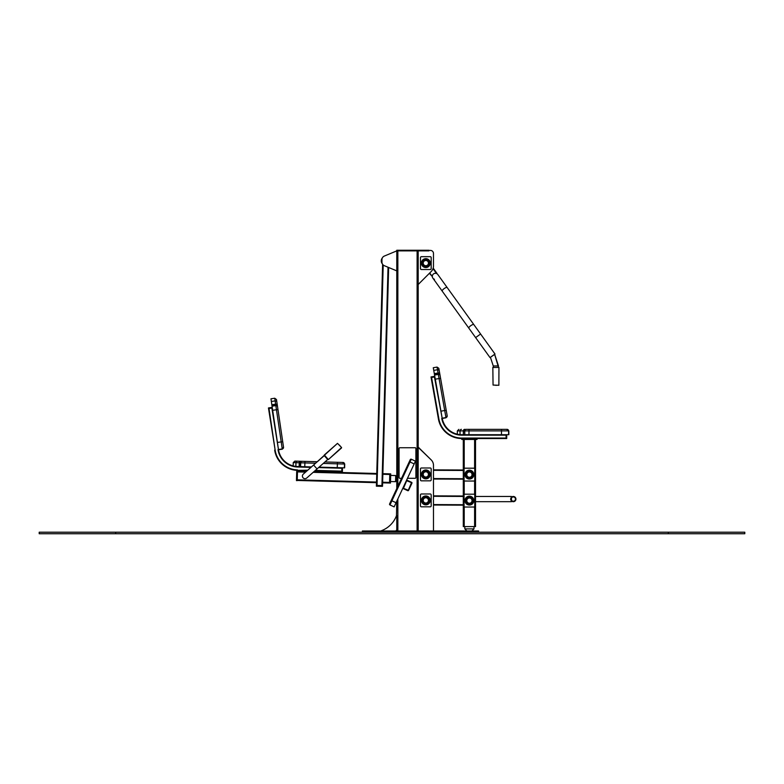 <?xml version="1.0" encoding="UTF-8"?>
<svg xmlns="http://www.w3.org/2000/svg" width="784" height="784" viewBox="0 0 784 784"><rect width="100%" height="100%" fill="white"/><g stroke="black" fill="none" stroke-linecap="round" stroke-linejoin="round"><path stroke-width="1.18" d="M362.384 530.984L362.384 532.209L362.384 530.984L478.583 530.984L478.583 532.209M396.782 530.984L396.782 530.219A0.764 0.764 0 0 0 396.018 530.984M381.494 530.984L381.494 530.68A25.617 25.617 0 0 0 396.479 515.696L396.782 501.201M396.782 488.54L396.782 250.88L430.416 250.419A3.058 3.058 0 0 1 433.483 253.477L433.483 266.06A7.644 7.644 0 0 1 431.239 271.46L418.186 284.514L418.186 250.88L396.782 250.88L384.307 256.074A3.822 3.822 0 0 0 381.955 259.602L381.955 262.15A3.822 3.822 0 0 0 384.307 265.678L396.782 270.882L388.648 267.491L382.543 485.59L376.398 485.423L376.379 486.188L382.494 486.354L382.514 485.59M433.483 469.861L463.295 469.998L433.483 469.861L433.483 465.343A7.644 7.644 0 0 0 431.239 459.943L418.186 447.321L418.186 530.984L418.186 250.88L428.887 250.88L428.887 250.263L418.186 250.263L418.186 250.88M433.483 465.343L433.483 530.984L433.483 505.023L463.295 505.17M433.483 495.851L463.295 495.998L433.483 495.851L433.483 479.034L463.295 479.171L433.483 479.034M431.239 459.943L418.186 447.105M428.966 250.419L430.416 250.419M433.483 253.477L433.483 266.06M403.035 487.795A0.608 0.608 0 0 0 403.329 488.608L407.768 490.676A0.608 0.608 0 0 0 408.582 490.382L411.933 483.179A0.608 0.608 0 0 0 411.639 482.366L407.21 480.298A0.608 0.608 0 0 0 406.396 480.592M403.456 488.334L406.671 480.719L411.512 482.64L408.297 490.255L403.456 488.334M396.782 515.696L396.782 530.219M418.186 250.263L396.782 250.263L396.782 250.88M463.295 438.53L463.295 526.603L475.525 526.603L475.525 501.682L511.482 501.682L511.482 496.478L475.525 496.478L475.525 439.452L461.766 439.452L461.766 438.53L506.709 438.53L506.709 434.708M475.525 526.603L475.525 439.452L477.054 439.452L477.054 438.53M510.639 499.173L510.737 499.79M515.901 499.349A2.597 2.597 0 0 0 512.256 496.703A2.597 2.597 0 0 0 511.785 501.182A2.597 2.597 0 0 0 515.901 499.349A2.597 2.597 0 0 0 512.256 496.703A2.597 2.597 0 0 0 511.785 501.182A2.597 2.597 0 0 0 515.901 499.349M471.703 531.189L473.997 528.896L473.997 526.603M433.993 393.823L434.503 396.675M433.748 370.391L437.511 369.734L437.041 367.079L433.278 367.735L442.186 418.284L434.434 376.967L431.572 377.467L438.873 418.872A23.236 23.236 0 0 0 461.766 438.07L506.092 438.07M431.122 377.545L438.423 418.95A23.696 23.696 0 0 0 461.766 438.53L461.766 438.07M442.186 418.284A19.874 19.874 0 0 0 461.766 434.708L508.836 434.708L508.836 430.886L506.533 429.358L507.307 429.358M442.264 418.45A19.874 19.874 0 0 0 457.346 434.199L457.346 430.886L508.6 430.886A1.529 1.529 90 0 0 507.072 429.358L505.807 429.358M431.131 377.555L431.024 376.957L431.131 377.555L434.895 376.888M431.024 376.957L434.787 376.291M506.092 434.708L506.092 438.53M447.184 415.785L445.939 417.558L442.176 418.225L445.939 417.558A1.529 1.529 170 0 0 447.184 415.785L438.815 368.313L446.214 410.306L444.704 410.512L445.988 417.794L447.223 416.02M446.998 414.716L447.135 415.52M463.354 434.708L463.599 430.886A1.529 1.45 -90 0 1 465.049 429.358L464.716 429.358A1.529 1.362 -90 0 0 463.354 430.886L463.354 434.708M501.456 434.708L501.515 429.358L469.008 429.358L507.072 429.358L508.6 430.886L508.6 434.708L508.836 430.886M464.785 434.708L464.785 430.886A1.529 1.45 -90 0 1 466.235 429.358L469.018 429.358L468.95 434.708M429.397 273.302L432.298 276.556A3.077 3.077 0 0 1 436.521 273.518L433.199 268.108L436.894 273.253M490.02 357.592L494.978 354.025L480.592 334.013L475.623 337.59L490.02 357.592M434.454 279.28A3.058 3.058 0 0 1 432.886 278.153L432.886 278.153A3.058 3.058 0 0 1 433.581 273.881A3.058 3.058 0 0 1 437.854 274.576L447.184 287.552L437.854 274.576M498.487 367.402L494.606 354.29M493.293 367.471L493.273 365.981L498.467 365.912L494.675 354.388L490.392 357.328M496.497 385.316L495.733 385.326M498.487 366.951L498.947 367.402L492.832 367.48L493.058 385.062L498.869 385.287L498.947 367.402L492.832 367.48L493.283 367.01M407.455 478.309L415.128 478.309A0.764 0.764 0 0 0 415.892 477.544L415.892 448.497A0.764 0.764 0 0 0 415.128 447.733L399.84 447.733A0.764 0.764 0 0 0 399.076 448.497L399.076 477.544A0.764 0.764 0 0 0 399.84 478.309L401.555 478.309M430.269 269.529A0.921 0.921 0 0 0 431.18 268.608L431.18 257.603A0.921 0.921 0 0 0 430.269 256.682L421.4 256.682A0.921 0.921 0 0 0 420.479 257.603L420.479 268.608A0.921 0.921 0 0 0 421.4 269.529L430.269 269.529M425.83 267.54A4.43 4.43 0 0 1 421.998 260.886A4.43 4.43 0 0 1 429.671 260.886A4.43 4.43 0 0 1 425.83 267.54A4.43 4.43 0 0 1 421.998 260.886A4.43 4.43 0 0 1 429.671 260.886A4.43 4.43 0 0 1 425.83 267.54A4.43 4.43 0 0 1 421.998 260.886A4.43 4.43 0 0 1 429.671 260.886A4.43 4.43 0 0 1 425.83 267.54M430.269 480.837A0.921 0.921 0 0 0 431.18 479.916L431.18 468.91A0.921 0.921 0 0 0 430.269 467.989L421.4 467.989A0.921 0.921 0 0 0 420.479 468.91L420.479 479.916A0.921 0.921 0 0 0 421.4 480.837L430.269 480.837M425.83 478.848A4.43 4.43 0 0 1 421.998 472.193A4.43 4.43 0 0 1 429.671 472.193A4.43 4.43 0 0 1 425.83 478.848A4.43 4.43 0 0 1 421.998 472.193A4.43 4.43 0 0 1 429.671 472.193A4.43 4.43 0 0 1 425.83 478.848A4.43 4.43 0 0 1 421.998 472.193A4.43 4.43 0 0 1 429.671 472.193A4.43 4.43 0 0 1 425.83 478.848M430.269 506.827A0.921 0.921 0 0 0 431.18 505.905L431.18 494.9A0.921 0.921 0 0 0 430.269 493.979L421.4 493.979A0.921 0.921 0 0 0 420.479 494.9L420.479 505.905A0.921 0.921 0 0 0 421.4 506.827L430.269 506.827M425.83 504.837A4.43 4.43 0 0 1 421.998 498.183A4.43 4.43 0 0 1 429.671 498.183A4.43 4.43 0 0 1 425.83 504.837A4.43 4.43 0 0 1 421.998 498.183A4.43 4.43 0 0 1 429.671 498.183A4.43 4.43 0 0 1 425.83 504.837M473.84 481.033A0.921 0.921 0 0 0 474.761 480.122L474.761 469.116A0.921 0.921 0 0 0 473.84 468.195L464.971 468.195A0.921 0.921 0 0 0 464.059 469.116L464.059 480.122A0.921 0.921 0 0 0 464.971 481.033L473.84 481.033M469.41 479.053A4.43 4.43 0 0 1 465.569 472.399A4.43 4.43 0 0 1 473.252 472.399A4.43 4.43 0 0 1 469.41 479.053A4.43 4.43 0 0 1 465.569 472.399A4.43 4.43 0 0 1 473.252 472.399A4.43 4.43 0 0 1 469.41 479.053A4.43 4.43 0 0 1 465.569 472.399A4.43 4.43 0 0 1 473.252 472.399A4.43 4.43 0 0 1 469.41 479.053M473.84 507.032A0.921 0.921 0 0 0 474.761 506.111L474.761 495.106A0.921 0.921 0 0 0 473.84 494.185L464.971 494.185A0.921 0.921 0 0 0 464.059 495.106L464.059 506.111A0.921 0.921 0 0 0 464.971 507.032L473.84 507.032M469.41 505.043A4.43 4.43 0 0 1 465.569 498.389A4.43 4.43 0 0 1 473.252 498.389A4.43 4.43 0 0 1 469.41 505.043A4.43 4.43 0 0 1 465.569 498.389A4.43 4.43 0 0 1 473.252 498.389A4.43 4.43 0 0 1 469.41 505.043M390.461 483.062L389.54 483.032L390.461 483.062L390.716 473.889L382.876 473.673L388.648 267.491M390.716 474.046L389.795 474.016L389.54 483.032L390.461 482.905M382.817 264.58L376.761 473.497L313.855 471.743L376.761 473.497M376.506 482.67L297.234 480.455L376.506 482.67L376.379 486.188M382.612 264.571L376.428 485.423M382.621 482.836L389.54 483.032L382.621 482.836L382.543 485.59M297.44 471.282L297.469 470.361L297.44 471.282L306.23 471.527M302.399 476.006A2.597 2.597 0 0 1 303.281 474.134A2.597 2.597 0 0 0 303.045 477.799A2.597 2.597 0 0 0 306.72 478.024L327.712 459.522L324.272 455.631L317.334 461.737L304.966 461.394L317.334 461.737M382.308 263.767A4.508 4.508 0 0 1 382.308 257.995M382.112 263.228A4.361 4.361 0 0 1 382.112 258.524M297.234 480.308L296.46 480.592L297.224 480.612L297.489 471.282M389.805 473.859L382.876 473.673M297.479 471.449L296.715 471.419L297.479 471.449M296.47 480.288L296.715 471.419M339.501 445.155L340.001 445.733M297.469 470.361L307.24 470.635L297.469 470.361A23.696 23.696 0 0 1 274.684 450.134A23.696 23.696 0 0 0 297.469 470.361L307.749 470.194M271.362 401.467L275.145 400.908L274.753 398.243L270.97 398.801L278.467 449.575L271.872 408.052L269 408.474L275.135 450.065A23.236 23.236 0 0 0 297.479 469.9M272.332 407.994L268.549 408.552L275.135 450.065M278.467 449.575L278.467 449.575A19.874 19.874 0 0 0 297.577 466.539L311.444 466.931M314.864 470.851L342.392 471.615M271.881 404.995L275.664 404.436L275.841 405.602L282.24 448.948L278.457 449.506L282.269 449.193L278.496 449.742A19.874 19.874 0 0 0 293.167 465.912M268.549 408.552L268.461 407.945L272.234 407.386M341.883 467.783L341.785 471.292M342.5 467.803L342.402 471.311M277.409 442.441L282.71 441.715L277.967 409.562L283.485 446.949M283.524 447.213L283.524 447.213A1.529 1.529 171.6 0 1 282.24 448.948L283.524 447.213M274.753 398.243L276.487 399.526L277.967 409.562L272.665 410.287M319.068 467.146L344.627 467.862L344.735 464.04L342.481 462.442L343.255 462.462A1.529 1.529 91.6 0 1 343.274 462.491M278.016 449.644A20.335 20.335 0 0 0 297.557 466.999L299.41 466.588L299.517 462.776L315.648 463.226M323.273 463.432L344.499 464.03L344.392 467.852L344.499 464.03A1.529 1.529 91.6 0 0 343.01 462.462L342.745 462.452M324.958 461.952L343.01 462.462L324.958 461.952M304.966 461.394L301.007 461.286L304.966 461.394L304.76 466.745M293.167 465.921L293.255 462.599L294.833 461.11L301.007 461.286A1.529 1.45 -88.4 0 0 299.517 462.776L299.263 462.766A1.529 1.362 -88.4 0 1 300.674 461.276M343.01 462.462L344.735 464.04M396.733 477.427L396.665 479.867M389.815 504.847A0.764 0.764 0 0 1 389.609 503.926L391.226 500.466L389.609 503.926A0.764 0.764 0 0 0 389.971 504.945L389.609 503.926L389.971 504.945L389.609 503.926L389.971 504.945L389.609 503.926L389.971 504.945L394.136 506.885L389.971 504.945L389.609 503.926L391.226 500.466L389.864 503.377M394.136 506.885L415.461 461.159L411.296 459.218A0.764 0.764 0 0 0 410.287 459.591L391.226 500.466L391.912 500.79L411.296 459.218M396.067 502.73L391.912 500.79L389.971 504.945A0.764 0.764 0 0 1 389.609 503.926L389.971 504.945A0.764 0.764 0 0 1 389.824 504.857M744.8 532.209L39.2 532.209L39.2 533.737L744.8 533.737L744.8 532.209M475.525 532.209L475.525 530.984M365.442 532.209L365.442 530.984M397.851 530.984L397.851 498.908M397.851 486.247L397.851 250.263M417.117 530.984L417.117 250.263M418.342 250.263L418.342 250.88M463.295 496.448L433.483 496.311M463.295 504.71L433.483 504.573M464.206 526.603L464.206 506.621M464.206 494.596L464.206 480.631M464.206 468.607L464.206 439.452M474.604 526.603L474.604 506.621M474.604 494.596L474.604 480.631M474.604 468.607L474.604 439.452M475.525 438.53L475.525 439.452M515.441 499.3A2.136 2.136 0 0 0 512.442 497.125A2.136 2.136 0 0 0 512.06 500.809A2.136 2.136 0 0 0 515.441 499.3M467.117 531.189L464.824 528.896L473.997 528.896M441.735 418.362A20.335 20.335 0 0 0 461.766 435.169A20.335 20.335 0 0 1 441.735 418.362A20.335 20.335 0 0 0 461.766 435.169L506.092 435.169M434.591 376.947L434.483 376.34M431.425 377.506L431.318 376.898M506.092 438.227L506.709 438.227M506.092 435.012L506.709 435.012M439.256 370.812A1.529 1.362 -10 0 0 437.511 369.734L444.704 410.512L440.941 411.179M434.316 373.654L438.089 372.988A1.529 1.362 -10 0 1 439.824 374.076M434.365 373.899L438.129 373.243A1.529 1.45 -10 0 1 439.883 374.399M434.571 375.066L438.334 374.409A1.529 1.45 -10 0 1 440.089 375.565L440.089 375.565M435.296 379.172L440.579 378.309M460.041 434.63L460.041 430.886A1.529 1.362 -90 0 1 461.404 429.358M429.73 272.969L432.298 276.556M433.023 268.657L436.521 273.518M475.623 337.59L468.861 328.182A3.058 0.931 -35.7 0 1 470.802 325.644A3.058 0.931 -35.7 0 1 473.83 324.605L480.592 334.013M468.861 328.182L442.215 291.129A3.058 0.931 -35.7 0 1 444.156 288.59A3.058 0.931 -35.7 0 1 447.184 287.552L473.83 324.605M425.83 267.001A3.9 3.9 0 0 1 422.458 261.16A3.9 3.9 0 0 1 429.211 261.16A3.9 3.9 0 0 1 425.83 267.001M425.83 266.854A3.753 3.753 0 0 1 422.586 261.229A3.753 3.753 0 0 1 429.083 261.229A3.753 3.753 0 0 1 425.83 266.854M425.83 266.099A2.989 2.989 0 0 1 423.242 261.611A2.989 2.989 0 0 1 428.427 261.611A2.989 2.989 0 0 1 425.83 266.099M425.83 265.727A2.617 2.617 0 0 1 423.566 261.797A2.617 2.617 0 0 1 428.103 261.797A2.617 2.617 0 0 1 425.83 265.727M425.83 478.309A3.9 3.9 0 0 1 422.458 472.468A3.9 3.9 0 0 1 429.211 472.468A3.9 3.9 0 0 1 425.83 478.309M425.83 478.162A3.753 3.753 0 0 1 422.586 472.536A3.753 3.753 0 0 1 429.083 472.536A3.753 3.753 0 0 1 425.83 478.162M425.83 477.407A2.989 2.989 0 0 1 423.242 472.919A2.989 2.989 0 0 1 428.427 472.919A2.989 2.989 0 0 1 425.83 477.407M425.83 477.035A2.617 2.617 0 0 1 423.566 473.105A2.617 2.617 0 0 1 428.103 473.105A2.617 2.617 0 0 1 425.83 477.035M425.83 504.298A3.9 3.9 0 0 1 422.458 498.457A3.9 3.9 0 0 1 429.211 498.457A3.9 3.9 0 0 1 425.83 504.298M425.83 504.151A3.753 3.753 0 0 1 422.586 498.526A3.753 3.753 0 0 1 429.083 498.526A3.753 3.753 0 0 1 425.83 504.151M425.83 503.397A2.989 2.989 0 0 1 423.242 498.908A2.989 2.989 0 0 1 428.427 498.908A2.989 2.989 0 0 1 425.83 503.397M425.83 503.024A2.617 2.617 0 0 1 423.566 499.094A2.617 2.617 0 0 1 428.103 499.094A2.617 2.617 0 0 1 425.83 503.024M469.41 478.514A3.9 3.9 0 0 1 466.029 472.664A3.9 3.9 0 0 1 472.781 472.664A3.9 3.9 0 0 1 469.41 478.514M469.41 478.367A3.753 3.753 0 0 1 466.166 472.742A3.753 3.753 0 0 1 472.654 472.742A3.753 3.753 0 0 1 469.41 478.367M469.41 477.613A2.989 2.989 0 0 1 466.813 473.115A2.989 2.989 0 0 1 471.997 473.115A2.989 2.989 0 0 1 469.41 477.613M469.41 477.24A2.617 2.617 0 0 1 467.137 473.301A2.617 2.617 0 0 1 471.674 473.301A2.617 2.617 0 0 1 469.41 477.24M469.41 504.504A3.9 3.9 0 0 1 466.029 498.663A3.9 3.9 0 0 1 472.781 498.663A3.9 3.9 0 0 1 469.41 504.504M469.41 504.357A3.753 3.753 0 0 1 466.166 498.732A3.753 3.753 0 0 1 472.654 498.732A3.753 3.753 0 0 1 469.41 504.357M469.41 503.602A2.989 2.989 0 0 1 466.813 499.114A2.989 2.989 0 0 1 471.997 499.114A2.989 2.989 0 0 1 469.41 503.602M469.41 503.23A2.617 2.617 0 0 1 467.137 499.3A2.617 2.617 0 0 1 471.674 499.3A2.617 2.617 0 0 1 469.41 503.23M463.295 470.459L433.483 470.322M463.295 478.72L433.483 478.573M390.706 474.095L389.795 474.075M390.461 482.856L389.55 482.826M383.209 264.992L377.045 485.433M388.041 267.236L381.935 485.57M298.969 471.321L298.998 470.4M303.281 474.134L313.6 465.03L317.04 468.93M389.785 474.477L382.857 474.281M376.751 474.114L313.179 472.331M305.564 472.115L297.469 471.89M389.56 482.425L382.641 482.229M376.526 482.062L297.244 479.837M376.702 485.433L376.683 486.188M382.21 485.58L382.19 486.345M297.469 471.752L296.705 471.733M328.359 459.571L324.311 454.975L337.502 443.352L341.569 447.507L328.359 459.571L341.55 447.938M315.364 470.4L341.795 471.145M297.557 466.999L310.944 467.372M318.559 467.587L341.873 468.244M272.028 408.043L271.94 407.435M268.853 408.503L268.755 407.905M341.883 468.087L342.49 468.107M276.86 402.035A1.529 1.362 -8.4 0 0 275.145 400.908L275.664 404.436A1.529 1.45 -8.4 0 1 277.389 405.642M271.852 404.74L275.635 404.181A1.529 1.362 -8.4 0 1 277.34 405.308M272.058 406.161L275.841 405.602A1.529 1.45 -8.4 0 1 277.565 406.818M293.255 462.599L299.263 462.766L299.155 466.588M295.852 466.421L295.96 462.668A1.529 1.362 -88.4 0 1 297.361 461.178M300.595 466.627L300.703 462.805A1.529 1.45 -88.4 0 1 302.193 461.315L302.183 461.315M337.247 467.656L337.453 462.305M390.677 475.418L395.714 475.555L395.548 481.67L396.645 480.631M414.168 463.922L409.317 461.668M668.35 532.209L668.35 533.737M115.65 532.209L115.65 533.737M464.824 528.896L464.824 526.603M442.225 418.45L445.988 417.794M437.041 367.079L438.815 368.313M457.346 430.886L458.875 429.358M442.215 291.129L432.886 278.153M493.273 365.981L490.461 357.426L493.273 365.981M313.6 465.03L337.502 443.352M324.311 454.975L324.272 455.631M282.269 449.193L283.563 447.448M395.714 475.555L396.753 476.662M390.501 481.533L395.548 481.67"/></g></svg>
